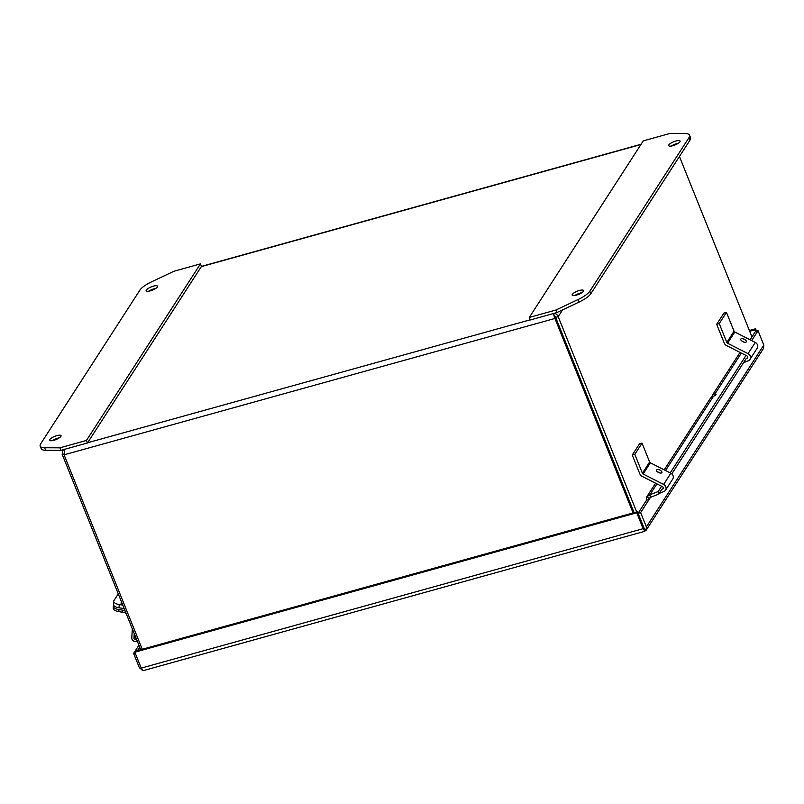 <?xml version="1.0" encoding="UTF-8"?>
<svg xmlns="http://www.w3.org/2000/svg" width="804" height="804" viewBox="0 0 804 804"><rect width="100%" height="100%" fill="white"/><g stroke="black" fill="none" stroke-linecap="round" stroke-linejoin="round"><path stroke-width="1.21" d="M554.197 315.942L555.624 317.389L553.242 313.58M64.873 449.064L64.079 454.823L554.931 318.464L553.182 313.419C555.474 313.178 557.142 314.263 558.177 316.675L555.634 317.389L634.115 512.63L555.634 317.389L554.931 318.464L633.1 512.912M63.958 453.969L62.22 454.451L140.71 649.692M64.079 454.823L142.248 649.27M674.546 144.358L674.817 145.042M679.43 156.509L751.951 336.906M562.569 309.882L558.177 316.675L636.667 511.927M62.22 454.451L62.672 450.773L63.978 449.496M748.042 353.649L755.278 342.444L734.796 332.022L727.56 343.238L748.042 353.649A4.251 3.789 32.8 0 1 748.343 360.715L743.579 362.654M755.278 342.444A4.251 3.789 32.8 0 1 757.217 348.172L749.981 359.378M746.303 341.851A3.065 1.377 -154.5 0 1 742.896 341.67A3.065 1.377 -154.5 0 1 740.806 339.137A3.065 1.377 -154.5 0 1 740.846 339.067A3.065 1.377 -154.5 0 1 744.243 339.258A3.065 1.377 -154.5 0 1 746.343 341.78A3.065 1.377 -154.5 0 1 746.303 341.851M727.56 343.238A1.417 1.266 32.8 0 1 726.826 342.444L719.238 323.57L716.686 324.283L724.273 343.157A4.251 3.789 -147.2 0 0 726.464 345.519L746.956 355.931A1.417 1.266 32.8 0 1 747.057 358.293L747.78 357.167M716.686 324.283L723.922 313.068L726.474 312.364L734.062 331.238A1.417 1.266 -147.2 0 0 734.796 332.022M744.132 342.122A3.065 1.377 25.5 0 0 741.931 341.077M719.238 323.57L726.474 312.364M663.612 484.43L670.848 473.224L650.366 462.802L643.12 474.018L663.612 484.43A4.251 3.789 32.8 0 1 663.913 491.495L659.149 493.435M670.848 473.224A4.251 3.789 32.8 0 1 672.777 478.953L665.541 490.159M661.873 472.631A3.065 1.377 -154.5 0 1 658.466 472.45A3.065 1.377 -154.5 0 1 656.376 469.928A3.065 1.377 -154.5 0 1 656.406 469.858A3.065 1.377 -154.5 0 1 659.813 470.038A3.065 1.377 -154.5 0 1 661.913 472.561A3.065 1.377 -154.5 0 1 661.873 472.631M643.12 474.018A1.417 1.266 32.8 0 1 642.396 473.224L634.808 454.35L632.256 455.064L639.843 473.938A4.251 3.789 -147.2 0 0 642.034 476.3L662.516 486.711A1.417 1.266 32.8 0 1 662.627 489.073L663.35 487.948M632.256 455.064L639.492 443.848L642.044 443.145L649.632 462.019A1.417 1.266 -147.2 0 0 650.366 462.802M659.702 472.913A3.065 1.377 25.5 0 0 657.491 471.858M634.808 454.35L642.044 443.145M155.875 288.355A6.141 1.729 -21.9 0 0 154.368 288.686A6.141 1.729 -21.9 0 0 148.84 291.179M150.338 290.837A6.141 1.729 158.1 0 1 146.147 290.797A6.141 1.729 158.1 0 1 153.353 286.174A6.141 1.729 158.1 0 1 157.554 286.214A6.141 1.729 158.1 0 1 150.338 290.837M59.375 437.818A6.141 1.729 -21.9 0 0 57.878 438.15A6.141 1.729 -21.9 0 0 52.34 440.642M53.848 440.301A6.141 1.729 158.1 0 1 49.657 440.26A6.141 1.729 158.1 0 1 56.863 435.637A6.141 1.729 158.1 0 1 61.054 435.678A6.141 1.729 158.1 0 1 53.848 440.301M40.733 443.738A19.658 5.527 -21.9 0 0 40.2 446.15A19.658 5.527 -21.9 0 0 44.602 447.758L59.888 447.828L86.46 440.451L200.447 263.883L173.885 271.27L151.805 281.712A19.658 5.527 -21.9 0 0 139.906 290.123L40.733 443.738M40.2 446.15L41.215 448.672A19.658 5.527 -21.9 0 0 45.617 450.28L60.903 450.351L59.888 447.828M200.447 263.883L201.462 266.405L87.475 442.964L86.46 440.451M60.903 450.351L87.475 442.964M715.47 395.397L715.138 393.699L716.113 394.814L710.575 398.03L664.204 469.848M655.592 483.194L646.728 496.912L646.516 500.219L638.085 513.284L640.627 512.57L646.386 526.891L646.024 530.419L644.547 529.384L643.833 527.605L644.808 531.082L643.14 528.68L636.748 512.781L134.841 652.205L135.534 651.129L637.441 511.706L643.904 527.776M749.69 331.278L754.855 329.841L755.489 331.419L750.082 339.801M638.085 513.284L643.833 527.605M137.544 650.577L139.715 647.22M134.841 652.205L141.233 668.104L142.901 670.506L144.057 670.405L644.667 531.343M636.748 512.781L637.441 511.706M646.386 526.891L763.8 345.027L763.539 348.393L646.024 530.419L644.808 531.082M646.516 500.219L649.059 499.515L649.14 498.41L646.728 496.912L649.913 494.711L658.144 491.586L661.591 486.249M711.892 396.804L712.465 395.096L715.138 393.699L741.348 353.087M755.489 331.419L758.041 330.705L751.66 340.605M763.8 345.027L758.041 330.705M650.496 497.304L640.627 512.57M754.855 329.841L755.549 328.766L756.504 331.137M749.368 330.484L755.549 328.766M135.152 652.989L133.615 653.411L138.911 645.22M142.308 670.003L139.373 667.732L133.615 653.411M142.73 670.395L142.218 670.365M649.16 498.379L650.426 497.324L649.913 494.711L656.918 483.867M670.204 472.903L746.022 355.458M135.343 636.346L134.971 636.919L135.554 636.879M658.144 491.586L658.657 494.199L650.426 497.324M746.162 358.654L671.782 473.857M661.722 489.435L658.657 494.199M136.509 639.25L134.971 636.919M581.915 292.666A6.141 1.729 -21.9 0 0 580.408 293.008A6.141 1.729 -21.9 0 0 574.87 295.49M579.393 290.485A6.141 1.729 158.1 0 1 583.583 290.525A6.141 1.729 158.1 0 1 576.378 295.148A6.141 1.729 158.1 0 1 572.187 295.108A6.141 1.729 158.1 0 1 579.393 290.485M678.405 143.202A6.141 1.729 -21.9 0 0 676.898 143.534A6.141 1.729 -21.9 0 0 671.37 146.026M675.883 141.022A6.141 1.729 158.1 0 1 680.083 141.062A6.141 1.729 158.1 0 1 672.868 145.685A6.141 1.729 158.1 0 1 668.677 145.645A6.141 1.729 158.1 0 1 675.883 141.022M689.008 137.584A19.658 5.527 -21.9 0 0 689.53 135.172A19.658 5.527 -21.9 0 0 685.129 133.554L669.843 133.494L643.27 140.871L529.283 317.439L555.855 310.053L577.925 299.611A19.658 5.527 -21.9 0 0 589.834 291.199L689.008 137.584L690.023 140.107A19.658 5.527 -21.9 0 0 690.546 137.695L689.53 135.172M555.855 310.053L556.87 312.575L578.94 302.133A19.658 5.527 -21.9 0 0 590.839 293.721L690.023 140.107M529.283 317.439L530.298 319.962L556.87 312.575M118.268 593.875L113.907 600.638A7.397 2.995 3.5 0 0 113.676 601.291A7.397 2.995 3.5 0 0 119.243 604.558L122.781 605.1M124.178 608.578L119.042 607.784L119.243 604.558M113.676 601.291L113.475 604.518A7.397 2.995 3.5 0 0 119.042 607.784M122.228 611.603L123.143 612.306L122.65 612.688L120.298 611.854M124.901 612.015L125.806 612.708L118.811 611.623A7.397 2.995 -176.5 0 1 113.243 608.357L113.364 606.316A7.397 2.995 -176.5 0 1 113.595 605.663L113.756 605.422M137.233 641.039L136.529 641.301A3.377 3.015 32.8 0 1 131.786 637.873L132.338 628.879M134.238 633.602L133.956 638.205A1.136 1.015 32.8 0 0 135.554 639.361L136.338 639.069M118.811 611.623L118.932 609.583L124.952 610.507M118.932 609.583A7.397 2.995 -176.5 0 1 113.364 606.316M201.322 266.626L640.929 144.509M530.238 319.801L87.616 442.753M726.826 342.444L734.062 331.238M642.396 473.224L649.632 462.019M44.602 447.758L45.617 450.28M665.531 470.521L713.51 396.211M643.14 528.68L141.233 668.104M589.834 291.199L590.839 293.721M577.925 299.611L578.94 302.133M135.554 639.361L136.047 638.607M135.273 636.175L133.956 638.205M641.089 144.258L201.452 266.385M63.395 449.657L62.672 450.773M740.022 352.413L712.465 395.096M121.082 604.216L121.263 601.332M125.354 613.09L126.007 613.12"/></g></svg>
